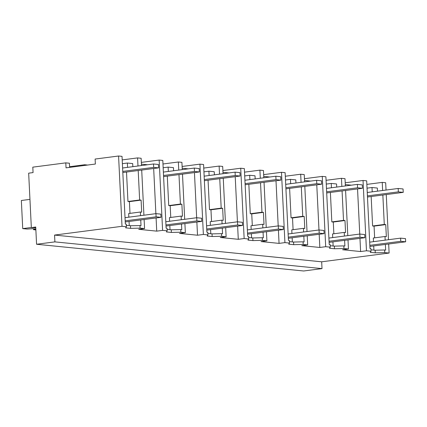 <?xml version="1.0" encoding="UTF-8"?>
<svg xmlns="http://www.w3.org/2000/svg" width="427" height="427" viewBox="0 0 427 427"><rect width="100%" height="100%" fill="white"/><g stroke="black" fill="none" stroke-linecap="round" stroke-linejoin="round"><path stroke-width="0.64" d="M31.331 227.596L35.729 227.025L36.573 244.26L54.902 241.879L54.565 235.074L122.01 226.31L118.573 156.01L95.114 159.057L95.36 164.043L66.036 167.854L65.79 162.863L32.804 167.154L33.066 172.593L28.668 173.165L31.331 227.596L35.772 227.831M122.01 226.31L126.403 226.753L126.275 224.127L125.335 224.031L122.026 156.351L118.573 156.01M122.33 162.527L122.597 167.971M122.522 163.658L127.358 163.034L132.696 163.568L132.845 166.669M65.79 162.863L69.409 163.226L69.612 167.389M87.62 165.052L84.631 164.753L69.574 166.706M36.573 244.26L303.677 270.99L322.006 268.61L54.902 241.879M54.565 235.074L321.675 261.81L322.006 268.61M321.675 261.81L389.114 253.046L388.677 244.009M126.403 226.753L125.618 227.853L130.603 228.354L140.088 228.119L144.572 228.568L138.711 229.331L156.73 231.135L162.596 230.372L167.176 230.831L166.391 231.936L171.376 232.432L180.861 232.203L185.35 232.651L179.484 233.414L197.509 235.218L203.369 234.455L207.949 234.914L207.17 236.014L212.155 236.515L221.634 236.28L226.123 236.734L220.257 237.492L238.282 239.296L244.148 238.533L248.727 238.992L247.943 240.097L252.928 240.593L262.413 240.364L266.902 240.812L261.036 241.575L279.055 243.379L284.921 242.616L289.501 243.075L288.721 244.175L293.707 244.676L303.186 244.447L307.675 244.895L301.809 245.653L310.781 246.555L319.834 247.457L325.7 246.699L330.279 247.153L329.495 248.258L334.48 248.754L343.965 248.525L348.448 248.973L342.587 249.736L360.607 251.54L366.473 250.777L371.052 251.236L370.268 252.341L375.253 252.837L384.738 252.608L389.114 253.046M140.734 219.948L141.011 225.6L130.475 225.728L126.328 225.312M84.631 164.753L84.663 165.436M122.762 171.403L153.688 167.384L158.582 167.875L158.412 164.475L153.523 163.984L122.73 167.987M127.358 163.034L127.572 167.357M138.199 170.522L139.64 199.975L127.956 201.491L126.515 172.044M122.202 159.906L137.585 157.91L137.98 166.002M144.572 228.568L144.129 219.51M143.92 215.213L141.711 170.069M141.492 165.548L141.134 158.268L137.585 157.91M156.73 231.135L156.09 217.951M155.876 213.66L153.672 168.516M162.596 230.372L159.159 160.072L141.337 162.383M185.35 232.651L184.907 223.588M184.694 219.297L182.489 174.147M182.265 169.631L181.913 162.345L178.358 161.993L178.753 170.085M197.509 235.218L196.863 222.035M196.655 217.743L194.445 172.593M203.369 234.455L199.932 164.149L182.11 166.466M226.123 236.734L225.68 227.671M225.472 223.374L223.262 178.23M223.043 173.709L222.686 166.429L219.131 166.071L219.526 174.168M238.282 239.296L237.636 226.118M237.428 221.821L235.218 176.677M244.148 238.533L240.711 168.233L222.889 170.549M266.902 240.812L266.459 231.749M266.245 227.458L264.041 182.313M263.817 177.792L263.459 170.506L259.91 170.154L260.305 178.246M279.055 243.379L278.415 230.196M278.201 225.904L275.997 180.754M284.921 242.616L281.484 172.311L263.662 174.627M307.675 244.895L307.232 235.832M307.024 231.535L304.814 186.391M304.595 181.87L304.237 174.59L300.683 174.232L301.078 182.329M319.834 247.457L319.188 234.279M318.98 229.982L316.77 184.838M325.7 246.699L322.257 176.394L304.44 178.71M348.448 248.973L348.005 239.91M347.797 235.619L345.587 190.474M345.368 185.953L345.011 178.667L341.461 178.315L341.856 186.407M360.607 251.54L359.966 238.357M359.753 234.065L357.543 188.921M366.473 250.777L363.035 180.472L345.213 182.788M388.463 239.712L386.259 194.568M386.035 190.047L385.677 182.74L382.234 182.393L382.629 190.49M382.848 195.011L384.289 224.458L372.606 225.979L371.164 196.527M385.175 240.139L384.999 236.505L386.339 236.638L385.752 224.602L384.289 224.458M385.384 244.436L385.661 250.089L384.61 249.982L384.738 252.608M375.253 252.837L375.125 250.211L384.61 249.982M375.125 250.211L370.983 249.8M371.052 251.236L370.924 248.61L369.99 248.519L366.681 180.84L363.035 180.472M345.299 184.56L351.384 185.169M342.075 190.928L343.516 220.38L331.827 221.896L330.391 192.449M344.402 236.062L344.221 232.421L345.566 232.555L344.979 220.524L343.516 220.38M344.61 240.353L344.888 246.005L343.836 245.899L343.965 248.525M334.48 248.754L334.352 246.133L343.836 245.899M334.352 246.133L330.204 245.717M330.279 247.153L330.151 244.532L329.212 244.436L325.902 176.757L322.257 176.394M304.526 180.482L310.61 181.091M301.302 186.85L302.743 216.297L291.054 217.818L289.613 188.366M303.624 231.978L303.448 228.338L304.787 228.477L304.2 216.441L302.743 216.297M303.837 236.275L304.109 241.928L303.058 241.821L303.186 244.447M293.707 244.676L293.579 242.05L303.058 241.821M293.579 242.05L289.431 241.634M289.501 243.075L289.373 240.449L288.438 240.358L285.129 172.679L281.484 172.311M263.747 176.399L269.832 177.008M260.523 182.767L261.964 212.214L250.281 213.735L248.84 184.288M262.851 227.901L262.674 224.26L264.014 224.394L263.427 212.363L261.964 212.214M263.059 232.192L263.336 237.844L262.285 237.738L262.413 240.364M252.928 240.593L252.8 237.972L262.285 237.738M252.8 237.972L248.658 237.556M248.727 238.992L248.599 236.371L247.665 236.275L244.351 168.596L240.711 168.233M222.974 172.321L229.059 172.93M219.75 178.683L221.191 208.136L209.502 209.652L208.061 180.205M222.077 223.817L221.896 220.177L223.241 220.311L222.648 208.28L221.191 208.136M222.286 228.109L222.563 233.761L221.506 233.66L221.634 236.28M212.155 236.515L212.027 233.889L221.506 233.66M212.027 233.889L207.88 233.473M207.949 234.914L207.821 232.288L206.887 232.197L203.578 164.512L199.932 164.149M182.201 168.238L188.286 168.846M178.977 174.606L180.413 204.053L168.729 205.574L167.288 176.121M181.299 219.734L181.123 216.099L182.462 216.233L181.875 204.202L180.413 204.053M181.512 224.031L181.785 229.683L180.733 229.577L180.861 232.203M171.376 232.432L171.248 229.806L180.733 229.577M171.248 229.806L167.106 229.395M167.176 230.831L167.048 228.205L166.114 228.114L162.804 160.435L159.159 160.072M141.422 164.155L147.507 164.763M140.526 215.656L140.344 212.016L141.689 212.15L141.102 200.119L139.64 199.975M140.088 228.119L139.96 225.499M130.603 228.354L130.475 225.728M140.344 212.016L128.66 213.537L128.837 217.172M129.05 221.469L129.253 225.605M129.989 213.361L129.413 201.635L127.956 201.491M141.102 200.119L129.413 201.635M163.103 166.61L163.37 172.054M163.295 167.742L168.131 167.112L173.469 167.646L173.624 170.752M178.358 161.993L162.975 163.989M203.882 170.688L204.149 176.132M204.069 171.825L208.91 171.195L214.242 171.729L214.397 174.835M219.131 166.071L203.754 168.073M244.655 174.771L244.922 180.215M244.847 175.903L249.683 175.273L255.02 175.807L255.17 178.913M259.91 170.154L244.527 172.15M285.428 178.854L285.695 184.293M285.62 179.986L290.461 179.356L295.794 179.89L295.948 182.996M300.683 174.232L285.3 176.234M326.207 182.932L326.474 188.376M326.399 184.064L331.235 183.434L336.572 183.973L336.722 187.074M341.461 178.315L326.079 180.311M366.98 187.015L367.247 192.46M367.172 188.147L372.008 187.517L377.345 188.051L377.495 191.157M382.234 182.393L366.852 184.395M385.752 224.602L374.063 226.123L372.606 225.979M374.639 237.85L374.063 226.123M384.999 236.505L373.31 238.02L373.492 241.661M373.7 245.952L373.903 250.089M344.979 220.524L333.29 222.04L331.827 221.896M333.861 233.766L333.29 222.04M344.221 232.421L332.537 233.943L332.713 237.577M332.927 241.874L333.129 246.011M304.2 216.441L292.516 217.962L291.054 217.818M293.087 229.689L292.516 217.962M303.448 228.338L291.764 229.859L291.94 233.5M292.148 237.791L292.351 241.928M263.427 212.363L251.738 213.879L250.281 213.735M252.314 225.605L251.738 213.879M262.674 224.26L250.985 225.776L251.167 229.416M251.375 233.708L251.578 237.85M222.648 208.28L210.965 209.801L209.502 209.652M211.536 221.528L210.965 209.801M221.896 220.177L210.212 221.698L210.388 225.333M210.596 229.63L210.799 233.766M181.875 204.202L170.186 205.718L168.729 205.574M170.763 217.444L170.186 205.718M181.123 216.099L169.434 217.615L169.615 221.255M169.823 225.547L170.026 229.683M163.541 175.486L194.461 171.467L199.356 171.958L199.19 168.553L194.296 168.067L163.509 172.065M168.131 167.112L168.345 171.435M204.314 179.564L235.24 175.55L240.129 176.036L239.963 172.636L235.074 172.145L204.282 176.148M208.91 171.195L209.118 175.518M245.087 183.647L276.013 179.628L280.907 180.119L280.742 176.719L275.847 176.228L245.055 180.226M249.683 175.273L249.896 179.602M285.866 187.731L316.786 183.711L321.68 184.197L321.515 180.797L316.62 180.306L285.834 184.309M290.461 179.356L290.67 183.679M326.639 191.808L357.564 187.789L362.459 188.28L362.288 184.88L357.399 184.389L326.607 188.387M331.235 183.434L331.448 187.763M367.417 195.892L398.338 191.872L403.232 192.363L403.067 188.958L398.172 188.472L367.385 192.47M372.008 187.517L372.221 191.84M158.582 167.875L122.816 172.524M153.523 163.984L153.688 167.384M199.356 171.958L163.594 176.602M194.296 168.067L194.461 171.467M240.129 176.036L204.368 180.685M235.074 172.145L235.24 175.55M280.907 180.119L245.146 184.763M275.847 176.228L276.013 179.628M321.68 184.197L285.919 188.846M316.62 180.306L316.786 183.711M362.459 188.28L326.692 192.929M357.399 184.389L357.564 187.789M403.232 192.363L367.471 197.007M398.172 188.472L398.338 191.872M125.18 220.844L156.106 216.825L161 217.316L125.234 221.965M125.026 217.669L155.951 213.649L156.106 216.825M155.951 213.649L160.846 214.14L161 217.316M165.959 224.928L196.879 220.908L201.774 221.394L166.012 226.043M165.804 221.752L196.724 217.733L196.879 220.908M196.724 217.733L201.619 218.224L201.774 221.394M206.732 229.005L237.658 224.986L242.547 225.477L206.785 230.126M206.577 225.83L237.503 221.81L237.658 224.986M237.503 221.81L242.392 222.302L242.547 225.477M247.505 233.089L278.431 229.069L283.325 229.561L247.564 234.204M247.35 229.913L278.276 225.894L278.431 229.069M278.276 225.894L283.17 226.385L283.325 229.561M288.284 237.166L319.204 233.147L324.098 233.638L288.337 238.287M288.129 233.991L319.049 229.977L319.204 233.147M319.049 229.977L323.944 230.463L324.098 233.638M329.057 241.25L359.982 237.231L364.877 237.722L329.11 242.365M328.902 238.074L359.828 234.055L359.982 237.231M359.828 234.055L364.722 234.546L364.877 237.722M369.835 245.328L400.756 241.314L405.65 241.799L369.889 246.448M369.675 242.157L400.601 238.138L400.756 241.314M400.601 238.138L405.495 238.624L405.65 241.799M35.873 229.929L33.573 229.699L35.719 229.053L32.457 228.723L27.098 229.053L22.727 228.616L31.326 227.495M22.727 228.616L21.35 200.493L29.954 199.377M33.573 229.699L33.53 228.835"/></g></svg>
